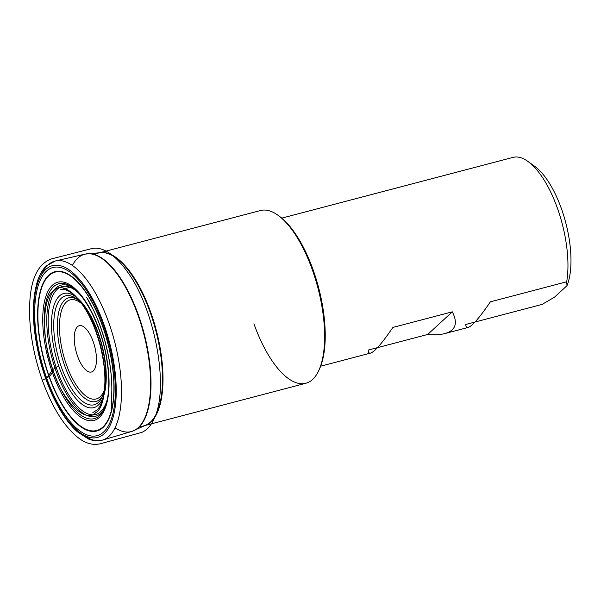 <?xml version="1.0" encoding="UTF-8"?>
<svg xmlns="http://www.w3.org/2000/svg" width="601" height="601" viewBox="0 0 601 601"><rect width="100%" height="100%" fill="white"/><g stroke="black" fill="none" stroke-linecap="round" stroke-linejoin="round"><path stroke-width="0.9" d="M77.521 356.055A23.927 9.616 -104.7 0 0 96.1 364.416A23.927 9.616 -104.7 0 0 82.45 326.088A23.927 9.616 -104.7 0 0 77.521 356.055M46.555 377.728A86.92 34.933 -104.7 0 0 114.032 408.102A86.92 34.933 -104.7 0 0 64.457 268.88A86.92 34.933 -104.7 0 0 46.555 377.728M253.93 323.774A89.294 35.895 -104.7 0 0 305.856 383.265A89.294 35.895 -104.7 0 0 318.793 370.494A89.294 35.895 -104.7 0 0 317.884 287.781A89.294 35.895 -104.7 0 0 278.023 215.293A89.294 35.895 -104.7 0 0 260.481 210.53L99.826 252.728M368.255 350.067C368.3 352.456 369.104 353.456 370.667 353.057C374.693 351.743 382.093 343.201 392.874 327.44L452.305 311.829C458.12 323.233 455.641 330.482 444.868 333.57C440.353 334.742 434.628 335.035 427.694 334.457L368.255 350.067M566.991 285.678L566.683 281.786L490.393 301.822C479.621 317.591 472.213 326.125 468.194 327.44C466.631 327.838 465.828 326.839 465.783 324.45L542.064 304.414L554.475 297.187L566.991 285.678A69.37 27.879 -104.7 0 0 565.436 221.536A69.37 27.879 -104.7 0 0 534.777 166.372A69.37 27.879 -104.7 0 0 531.494 164.328M566.683 281.786A76.545 30.764 -104.7 0 0 528.001 161.481A76.545 30.764 -104.7 0 0 512.969 157.394L281.764 218.125M278.706 215.797A87.859 35.316 75.3 0 1 279.382 216.27A87.859 35.316 75.3 0 1 313.211 270.119A87.859 35.316 75.3 0 1 319.492 368.976A87.859 35.316 75.3 0 1 319.139 369.728M452.305 311.829L427.694 334.457M52.775 369.577L47.073 377.728L42.34 380.388C52.069 407.117 63.916 426.147 77.89 437.483C85.567 443.553 93.238 445.596 100.915 443.606L141.874 432.374C147.433 429.828 151.783 424.712 154.915 417.026C169.587 383.43 153.157 306.127 127.292 271.66C113.304 252.157 100.329 245.794 90.413 248.942L51.573 258.881C39.11 263.321 31.936 276.445 30.05 298.246C28.097 323.654 32.191 351.037 42.34 380.388L49.102 376.542C51.355 374.754 52.58 372.432 52.775 369.577C62.143 400.574 85.755 424.261 95.717 412.654C107.549 406.494 108.15 363.072 96.821 333.675C87.453 302.679 63.841 278.992 53.88 290.599C42.047 296.759 41.439 340.189 52.775 369.577L58.703 365.866L52.775 369.577M82.367 304.264A51.22 20.592 -104.7 0 0 61.092 312.099A51.22 20.592 -104.7 0 0 66.471 364.822A51.22 20.592 -104.7 0 0 104.664 389.155M102.951 395.225A53.594 21.546 75.3 0 1 64.713 365.799A53.594 21.546 75.3 0 1 58.507 313.136A53.594 21.546 75.3 0 1 77.89 299.824M98.301 333.352A56.299 22.628 -104.7 0 0 76.627 298.847A56.299 22.628 -104.7 0 0 55.127 310.912A56.299 22.628 -104.7 0 0 61.43 367.241A56.299 22.628 -104.7 0 0 102.328 396.698A56.299 22.628 -104.7 0 0 98.301 333.352M98.196 332.796A59.011 23.717 75.3 0 1 86.041 406.697A59.011 23.717 75.3 0 1 52.385 312.174A59.011 23.717 75.3 0 1 98.196 332.796M79.482 293.934A66.102 26.572 -104.7 0 0 48.493 313.309A66.102 26.572 -104.7 0 0 70.715 397.922A66.102 26.572 -104.7 0 0 107.226 399.575M104.807 407.606A67.793 27.248 75.3 0 1 56.051 371.125A67.793 27.248 75.3 0 1 48.313 303.978A67.793 27.248 75.3 0 1 73.427 288.127M99.368 330.182A69.739 28.029 -104.7 0 0 72.511 287.436A69.739 28.029 -104.7 0 0 45.879 302.386A69.739 28.029 -104.7 0 0 53.692 372.162A69.739 28.029 -104.7 0 0 104.349 408.657A69.739 28.029 -104.7 0 0 99.368 330.182M99.3 329.836A71.436 28.713 75.3 0 1 84.583 419.295A71.436 28.713 75.3 0 1 43.835 304.872A71.436 28.713 75.3 0 1 99.3 329.836M102.718 326.696A81.871 32.905 -104.7 0 0 39.155 298.081A81.871 32.905 -104.7 0 0 85.853 429.227A81.871 32.905 -104.7 0 0 102.718 326.696M48.891 376.136A82.36 33.108 75.3 0 1 48.741 275.175A82.36 33.108 75.3 0 1 102.831 326.561A82.36 33.108 75.3 0 1 102.981 427.514A82.36 33.108 75.3 0 1 48.891 376.136M104.093 324.848A88.798 35.692 -104.7 0 0 35.151 293.814A88.798 35.692 -104.7 0 0 85.8 436.048A88.798 35.692 -104.7 0 0 104.093 324.848M115.031 427.867A91.683 36.856 -104.7 0 0 131.754 431.458A91.683 36.856 -104.7 0 0 138.05 315.307A91.683 36.856 -104.7 0 0 85.177 254.11A91.683 36.856 -104.7 0 0 72.375 265.454M40.891 275.821A92.622 37.232 75.3 0 1 55.42 260.962A92.622 37.232 75.3 0 1 108.834 322.775A92.622 37.232 75.3 0 1 102.471 440.112A92.622 37.232 75.3 0 1 82.517 434.305M86.461 253.877A91.637 36.834 75.3 0 1 87.784 253.712A91.637 36.834 75.3 0 1 138.478 315.202A91.637 36.834 75.3 0 1 134.226 430.526A91.637 36.834 75.3 0 1 132.994 431.03M139.808 426.387A89.346 35.91 -104.7 0 0 146.118 425.035A89.346 35.91 -104.7 0 0 155.742 330.362A89.346 35.91 -104.7 0 0 100.84 252.645A89.346 35.91 -104.7 0 0 94.68 254.576M100.194 252.698A89.294 35.895 75.3 0 1 156.268 330.227A89.294 35.895 75.3 0 1 145.532 425.305M100.84 252.645L85.177 254.11L55.42 260.962L46.442 265.86C42.686 269.436 39.756 274.341 37.645 280.569C31.072 302.123 32.078 329.446 40.673 362.546C46.164 382.499 53.512 399.688 62.729 414.119C67.425 421.376 72.308 427.273 77.379 431.788L88.43 439L92.193 440.24L102.471 440.112L131.754 431.458L146.118 425.035M305.856 383.265L145.202 425.463M72.511 287.436C82.6 295.083 91.48 309.305 99.165 330.084C109.728 358.902 111.771 393.647 104.349 408.657M76.627 298.847C84.553 304.805 91.668 316.254 97.978 333.187C106.617 356.588 108.157 385.098 102.328 396.698M468.194 327.44L444.868 333.57M370.667 353.057L320.656 366.189M279.382 216.27L278.023 215.293M319.492 368.976L318.793 370.494M534.777 166.372L528.001 161.481M92.862 412.556L96.964 410.04C99.954 407.147 102.162 402.227 103.597 395.285C106.144 381.297 104.98 364.619 100.112 345.252C95.183 326.944 88.43 312.25 79.843 301.176C72.24 292.176 65.825 288.345 60.588 289.69L70.024 287.316M110.99 412.151L111.102 411.76M111.155 411.572L111.816 391.431C112.004 380.786 110.922 369.284 108.563 356.926C106.039 343.907 102.373 331.429 97.572 319.492C94.214 311.22 90.593 303.881 86.694 297.457L94.094 311.348C103.56 331.286 110.922 358.662 111.778 384.167"/></g></svg>
